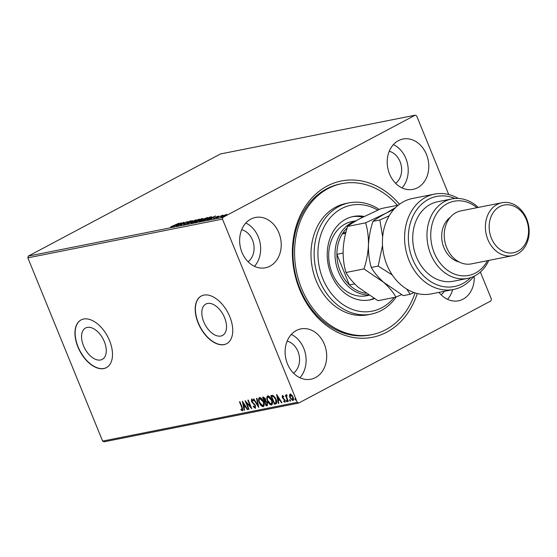 <?xml version="1.0" encoding="UTF-8"?>
<svg xmlns="http://www.w3.org/2000/svg" width="557" height="557" viewBox="0 0 557 557"><rect width="100%" height="100%" fill="white"/><g stroke="black" fill="none" stroke-linecap="round" stroke-linejoin="round"><path stroke-width="0.84" d="M417.277 293.525A79.679 63.902 -101.3 0 1 360.664 338.231A79.679 63.902 -101.3 0 1 299.666 289.57A79.679 63.902 -101.3 0 1 317.072 192.959A79.679 63.902 -101.3 0 1 399.501 204.245M341.921 183.629L340.334 183.949A76.977 61.736 78.7 0 0 300.028 288.853A76.977 61.736 78.7 0 0 370.398 334.938L371.979 334.625A76.977 61.736 -101.3 0 1 362.433 335.579A76.977 61.736 -101.3 0 1 295.419 265.292A76.977 61.736 -101.3 0 1 341.921 183.629A76.977 61.736 -101.3 0 1 351.467 182.675A76.977 61.736 -101.3 0 1 397.385 205.331M224.582 317.678A17.775 10.318 -118 0 0 205.832 304.059A17.775 10.318 -118 0 0 203.758 321.828A17.775 10.318 -118 0 0 222.508 335.446A17.775 10.318 -118 0 0 224.582 317.678M104.326 341.622A17.775 10.318 -118 0 0 85.576 327.996A17.775 10.318 -118 0 0 83.501 345.765A17.775 10.318 -118 0 0 102.251 359.39A17.775 10.318 -118 0 0 104.326 341.622M109.541 340.647A27.008 15.687 -118 0 0 81.044 319.948A27.008 15.687 -118 0 0 77.896 346.948A27.008 15.687 -118 0 0 106.394 367.648A27.008 15.687 -118 0 0 109.541 340.647M81.141 319.892A27.008 15.687 -118 0 0 78.091 346.844A27.008 15.687 -118 0 0 106.491 367.592M229.797 316.703A27.008 15.687 -118 0 0 201.3 296.004A27.008 15.687 -118 0 0 198.153 323.004A27.008 15.687 -118 0 0 226.65 343.704A27.008 15.687 -118 0 0 229.797 316.703M201.397 295.955A27.008 15.687 -118 0 0 198.348 322.9A27.008 15.687 -118 0 0 226.748 343.655M278.876 232.826A25.657 20.581 78.7 0 0 255.419 217.46A25.657 20.581 78.7 0 0 241.982 252.425A25.657 20.581 78.7 0 0 265.438 267.792A25.657 20.581 78.7 0 0 278.876 232.826M254.452 266.323A25.657 20.581 78.7 0 0 258.302 236.92A25.657 20.581 78.7 0 0 245.832 223.023M324.348 344.247A25.657 20.581 78.7 0 0 300.891 328.888A25.657 20.581 78.7 0 0 287.454 363.853A25.657 20.581 78.7 0 0 310.91 379.22A25.657 20.581 78.7 0 0 324.348 344.247M299.924 377.75A25.657 20.581 78.7 0 0 303.774 348.341A25.657 20.581 78.7 0 0 291.304 334.444M426.446 154.4A25.657 20.581 78.7 0 0 402.989 139.041A25.657 20.581 78.7 0 0 389.552 174.007A25.657 20.581 78.7 0 0 413.009 189.366A25.657 20.581 78.7 0 0 426.446 154.4M402.022 187.904A25.657 20.581 78.7 0 0 405.879 158.494A25.657 20.581 78.7 0 0 393.402 144.597M395.644 183.337A17.559 14.078 78.7 0 0 400.051 161.593A17.559 14.078 78.7 0 0 389.252 151.26M293.539 373.19A17.559 14.078 78.7 0 0 297.953 351.439A17.559 14.078 78.7 0 0 287.154 341.107M248.067 261.762A17.559 14.078 78.7 0 0 252.481 240.011A17.559 14.078 78.7 0 0 241.682 229.679M221.317 217.056C220.558 217.112 220.892 216.764 222.313 216.012L226.79 214.536L220.851 217.049M226.602 214.682L226.455 214.327L226.79 214.536M216.576 217.975L222.946 215.079L216.576 217.975M218.769 216.095L213.456 218.623L216.562 216.729L218.79 216.088M211.778 216.896L209.731 218.233L203.013 220.669L209.808 217.063L211.792 216.812M202.49 218.873L202.358 218.546L199.121 220.809L194.776 222.313L201.571 218.699L202.901 218.511M187.319 223.796L192.346 220.537L188.997 222.918L195.967 219.82L187.319 223.796M177.669 225.717L184.04 222.194L181.735 224.332L187.229 221.554L180.433 225.167L182.724 223.03L177.669 225.717M173.909 225.71L178.853 223.225L170.609 226.922L173.951 225.829M171.347 226.602L171.465 226.964M28.316 256.095L220.544 153.941L415.174 115.195L222.939 217.348L222.473 219.103L27.85 257.849L28.316 256.095L222.939 217.348M181.338 222.73L176.388 225.975L177.537 225.021L175.977 225.327L172.767 226.692L181.345 222.751M183.636 224.589L183.88 224.046L186.226 223.454L188.231 221.825L190.807 220.788L186.644 223.378L183.636 224.589L183.88 224.046L184.054 224.478M184.569 223.796L184.367 224.38M198.605 219.778L198.738 219.207C199.789 219.138 199.315 219.625 197.324 220.676L191.629 222.995C190.612 223.058 191.079 222.57 193.035 221.54L199.371 219.214M191.914 222.807L191.016 222.988M206.842 218.142L206.974 217.564C208.026 217.502 207.552 217.989 205.561 219.033L199.866 221.359C198.849 221.421 199.315 220.934 201.272 219.904L207.608 217.578M199.866 221.359L199.253 221.345M215.559 215.914L210.609 219.159L211.757 218.205L206.988 219.883L215.573 215.942M480.364 272.046L491.42 299.151L490.961 300.905L298.726 403.059L104.103 441.805L102.627 441.081L27.85 257.849M289.41 395.386L290.134 394.112L291.708 394.927L293.038 397.092C293.783 398.889 293.706 400.079 292.808 400.664L289.912 397.712L289.41 395.386L290.517 393.903M293.038 400.587L291.039 398.903M286.939 395.512L286.667 397.113L288.359 401.43L287.934 401.513L285.351 395.185L285.776 395.094L286.152 396.027L286.472 394.836L286.883 394.99L286.66 395.651L287.05 395.449M283.903 396.779L283.081 396.222L282.629 397.364L285.1 400.218L284.947 402.231L283.722 401.548L283.729 400.908L284.585 401.458L284.69 400.337L282.218 397.482L282.35 395.658L283.541 396.396L283.513 396.988L282.636 396.452L282.984 396.278M276.321 403.679L274.371 404.215L270.834 395.547L273.118 395.428L276.056 399.313C277.142 401.799 277.01 403.352 275.659 403.957L276.147 403.79M266.135 405.851L262.598 397.19L263.384 397.03L265.536 398.923L265.766 400.873L267.548 402.913L267.242 405.635L266.135 405.851L266.525 405.649L266.211 404.876L267.193 404.549M267.457 405.559L266.525 405.649M258.678 407.341L253.365 399.028L253.832 398.93L257.863 405.238L256.526 398.394L256.993 398.304L258.747 407.299M249.021 409.263L248.596 409.346L245.059 400.678L250.469 406.589L247.83 400.128L248.255 400.044L251.792 408.713L246.396 402.815L249.021 409.263M242.128 409.91L241.808 407.564L239.454 401.799L239.879 401.708L242.267 407.564L242.49 410.801L241.042 410.008L240.986 409.298L242.594 409.68L242.601 408.42M102.627 441.081L297.25 402.335L222.473 219.103M242.365 401.214L247.747 409.513L247.28 409.611L245.581 406.944L244.022 407.251L244.586 410.147L244.126 410.237L242.365 401.214M254.862 407.376L255.043 405.754L251.402 401.36L251.569 399.146L253.24 400.399L253.122 400.998L251.924 400.03L251.82 401.242L255.468 405.684L255.259 408.26L253.24 406.617L253.407 406.109L255.064 407.271M253.512 400.789L252.154 399.912M259.27 402.579C258.232 400.114 258.309 398.443 259.499 397.566C261.184 397.809 262.521 399.181 263.517 401.688C264.554 404.159 264.464 405.816 263.252 406.666C261.581 406.415 260.258 405.05 259.27 402.579L259.653 402.377C258.622 399.905 258.699 398.234 259.889 397.357M263.531 406.568L260.474 403.999M267.506 400.936C266.469 398.471 266.545 396.8 267.736 395.923C269.421 396.166 270.758 397.545 271.753 400.044C272.791 402.516 272.7 404.18 271.489 405.03C269.818 404.772 268.495 403.407 267.506 400.936L267.889 400.734C266.852 398.262 266.928 396.591 268.126 395.721M271.767 404.932L268.711 402.356M276.585 394.405L281.967 402.704L281.508 402.795L279.802 400.128L278.249 400.441L278.813 403.331L278.347 403.421L276.585 394.405M286.333 401.172L286.395 400.379L287.043 401.033L286.987 401.827L286.333 401.172L286.785 400.17M289.598 400.525L289.661 399.731L290.308 400.379L290.253 401.172L289.598 400.525L290.051 399.522M294.925 399.46L294.987 398.666L295.635 399.32L295.572 400.114L294.925 399.46L295.377 398.464M415.174 115.195L416.65 115.919L448.733 194.539M441.116 294.764A17.559 14.078 78.7 0 0 444.298 291.311M439.007 292.362A25.657 20.581 78.7 0 0 458.481 300.794A25.657 20.581 78.7 0 0 474.223 276.168M297.25 402.335L298.726 403.059M447.494 299.325A25.657 20.581 78.7 0 0 452.674 289.64M242.88 410.593L241.042 410.008M245.581 406.944L245.971 406.735L247.67 409.402L247.28 409.611M245.971 406.735L244.022 407.251M244.565 410.022L244.126 410.237M244.516 410.029L242.943 402.001M245.038 406.088L245.421 405.886L243.639 403.094L243.249 403.303L243.841 406.325L245.038 406.088L243.249 403.303M248.979 409.144L248.596 409.346M251.409 407.766L246.779 402.607L246.396 402.815L245.839 401.43M250.845 406.387L250.469 406.589M255.649 408.051L253.63 406.408L253.24 406.617M255.252 407.174L255.426 405.545M255.412 405.552L255.043 405.754M255.085 404.918L254.556 404.932M254.939 404.723L252.551 402.433L252.161 402.641M252.551 402.433L252.105 401.792M251.959 398.937L251.402 401.36M258.559 406.332L253.832 398.93M256.937 398.318L258.253 405.03L257.863 405.238M263.273 405.573L263.719 402.224M262.8 400.211L260.272 398.241L259.896 398.443M263.461 401.569L263.085 401.771L259.687 398.513L260.077 398.311M260.272 398.241L259.882 398.45C258.921 399.16 258.859 400.504 259.694 402.488L262.876 405.781L263.482 405.503M262.876 405.781C263.858 405.099 263.927 403.762 263.085 401.771M267.137 402.105L266.204 401.374L264.881 401.66L264.533 400.768M265.125 400.518L265.501 398.819L264.22 397.698L263.384 397.99L263.036 397.099M266.204 401.374L264.881 401.66L266.197 404.883M267.075 404.577L267.506 402.795M265.209 400.497L264.735 400.727L265.118 399.028L263.83 397.907M264.22 397.698L263.384 397.99L264.735 400.727M265.494 398.826L265.118 399.028M267.499 402.802L267.116 402.996L265.821 401.583M266.685 404.786L267.116 402.996M271.51 403.936L271.955 400.58M271.036 398.575L268.509 396.605L267.924 396.876L268.314 396.668M271.698 399.933L271.322 400.128L268.119 396.807C267.158 397.517 267.095 398.868 267.931 400.852L271.113 404.145L271.719 403.86M268.509 396.605L268.119 396.807M271.113 404.145C272.095 403.463 272.164 402.126 271.322 400.128M276.049 403.755L274.371 404.215M274.761 404.006L274.448 403.24M271.635 396.347L271.273 395.463M275.304 397.761L273.619 396.09L271.621 396.354L274.434 403.24L275.945 402.704L275.631 399.397L273.229 396.299L271.621 396.354M275.283 402.941L276.328 402.495L276.286 399.912M276.091 402.683L275.701 402.892L276.091 402.683M273.619 396.09L273.229 396.299M276.007 399.195L275.631 399.397M281.898 402.586L281.508 402.795M281.891 402.586L280.192 399.926L279.802 400.128M280.192 399.926L278.249 400.441M278.785 403.205L278.347 403.421M278.737 403.219L277.17 395.192M279.259 399.278L279.649 399.07L277.859 396.278L277.477 396.487L278.068 399.515L279.259 399.278L277.477 396.487M285.337 402.022L283.722 401.548M284.975 401.256L285.08 400.135L284.69 400.337M285.08 400.135L284.731 399.55L284.342 399.752M284.731 399.55L283.624 399.188M284.007 398.986L283.144 398.22L282.754 398.429M283.144 398.22L282.608 397.273L282.218 397.482M282.608 397.273L282.74 395.449M287.37 401.618L286.723 400.963M288.31 401.312L287.934 401.513M287.029 398.137L286.166 396.027L286.862 394.635M290.636 400.97L289.988 400.316M289.8 395.178L290.301 397.51L289.912 397.712M293.003 396.974L293.031 399.627L292.488 399.884L292.613 397.183L290.58 394.816M292.383 395.804L290.691 394.732M292.989 396.981L292.613 397.183M290.838 394.683L290.448 394.885L290.343 397.635L292.488 399.884M295.962 399.905L295.314 399.258M178.052 224.687L179.737 223.594L176.854 224.924L178.115 224.854M187.598 222.772L187.417 222.334M196.9 220.76C198.48 219.931 198.863 219.535 198.062 219.576L193.46 221.456C191.893 222.278 191.511 222.675 192.311 222.633L196.948 220.871M198.731 220.085L198.062 219.576M192.381 222.8L191.838 222.619L192.04 223.113M201.745 218.901L199.127 220.147L201.745 218.901L201.557 219.388M199.538 220.572L199.343 220.099M198.738 221.004L199.127 220.147M199.545 220.906L199.343 220.412L198.424 220.516L195.904 221.86L198.696 220.892M205.136 219.117C206.717 218.288 207.1 217.891 206.299 217.933L201.697 219.813C200.13 220.642 199.747 221.032 200.548 220.99L205.185 219.235M206.967 218.448L206.299 217.933M200.617 221.164L200.074 220.983L200.276 221.477M210.852 217.39L211.925 217.258M209.536 217.348L204.134 220.217L209.307 218.316L210.852 217.146L209.536 217.348M211.145 217.69L210.852 217.146M212.273 217.871L213.958 216.777L211.082 218.114L212.335 218.038M216.095 217.508L215.935 217.112M225.007 215.475L225.85 214.647L221.923 216.736L225.049 215.587M226.351 215.155L225.85 214.647M221.985 216.882L221.609 216.722L221.811 217.223M377.716 210.1A54.022 43.321 78.7 0 0 357.845 204.53A54.022 43.321 78.7 0 0 318.089 258.344A54.022 43.321 78.7 0 0 365.545 311.829A54.022 43.321 78.7 0 0 394.119 297.473M396.222 296.985A56.717 45.486 -101.3 0 1 371.192 314.127A56.717 45.486 -101.3 0 1 364.153 314.83A56.717 45.486 -101.3 0 1 314.775 263.036A56.717 45.486 -101.3 0 1 349.037 202.866A56.717 45.486 -101.3 0 1 356.069 202.163A56.717 45.486 -101.3 0 1 379.22 209.432M356.278 220.704L351.94 221.568A37.813 30.329 78.7 0 0 329.096 261.679A37.813 30.329 78.7 0 0 362.015 296.213A37.813 30.329 78.7 0 0 366.708 295.739L368.936 295.294M362.823 217.139A42.541 34.116 78.7 0 0 356.292 216.408A42.541 34.116 78.7 0 0 352.212 216.722M374.374 298.649A42.541 34.116 -101.3 0 1 370.001 299.903A42.541 34.116 -101.3 0 1 364.731 300.432A42.541 34.116 -101.3 0 1 327.69 261.588A42.541 34.116 -101.3 0 1 353.389 216.464A42.541 34.116 -101.3 0 1 358.666 215.935A42.541 34.116 -101.3 0 1 364.174 216.45M415.056 292.905A76.977 61.736 -101.3 0 1 371.979 334.625M349.037 202.866L345.876 203.5A56.717 45.486 78.7 0 0 311.614 263.67A56.717 45.486 78.7 0 0 360.992 315.457A56.717 45.486 78.7 0 0 368.024 314.754L371.192 314.127M368.811 300.112A42.541 34.116 78.7 0 0 373.851 298.343M346.029 231.928L342.311 233.905A36.463 29.242 78.7 0 0 336.894 254.305A36.463 29.242 78.7 0 0 340.23 271.168A36.463 29.242 78.7 0 0 349.392 284.933A36.463 29.242 78.7 0 0 365.907 293.26M368.407 294.952A37.813 30.329 -101.3 0 1 338.468 271.844A37.813 30.329 -101.3 0 1 355.972 220.885M343.091 253.073L336.894 254.305L349.392 284.933L354.67 283.882M347.185 227.862A36.463 29.242 78.7 0 0 342.311 233.905L345.695 233.23M434.481 194.121L412.333 198.529A48.619 38.99 78.7 0 0 386.871 264.784A48.619 38.99 78.7 0 0 431.32 293.894L453.468 289.48A48.619 38.99 -101.3 0 1 405.74 249.418A48.619 38.99 -101.3 0 1 434.481 194.121A48.619 38.99 -101.3 0 1 458.251 198.445M476.924 207.705A37.813 30.329 78.7 0 0 440.281 209A37.813 30.329 78.7 0 0 434.195 252.781A37.813 30.329 78.7 0 0 460.27 275.618A37.813 30.329 78.7 0 0 487.472 260.683M488.823 260.411A40.515 32.494 -101.3 0 1 467.713 278.389A40.515 32.494 -101.3 0 1 430.672 254.131A40.515 32.494 -101.3 0 1 451.887 198.919A40.515 32.494 -101.3 0 1 478.275 207.434M501.996 202.713L460.855 210.901A27.008 21.66 78.7 0 0 446.714 247.712A27.008 21.66 78.7 0 0 471.403 263.879L512.544 255.691A27.008 21.66 -101.3 0 1 487.855 239.517A27.008 21.66 -101.3 0 1 501.996 202.713A27.008 21.66 -101.3 0 1 526.685 218.88A27.008 21.66 -101.3 0 1 512.544 255.691M491.378 238.173A24.306 19.495 78.7 0 0 517.947 251.172A24.306 19.495 78.7 0 0 526.33 219.597A24.306 19.495 78.7 0 0 499.754 206.598A24.306 19.495 78.7 0 0 491.378 238.173M450.272 217.314A24.306 19.495 78.7 0 0 443.908 247.621A24.306 19.495 78.7 0 0 459.17 262.013M451.887 198.919L437.649 201.752A40.515 32.494 78.7 0 0 416.434 256.965A40.515 32.494 78.7 0 0 453.468 281.222L467.713 278.389M473.763 276.39A48.619 38.99 -101.3 0 1 453.468 289.48M454.944 198.494A45.918 36.825 78.7 0 0 409.444 248.68A45.918 36.825 78.7 0 0 470.693 277.609M395.679 207.503L386.098 213.164L365.608 222.835C367.655 229.602 368.602 237.038 368.449 245.143C368.01 253.31 366.513 261.233 363.951 268.913L383.606 282.281C389.085 287.266 393.186 292.209 395.923 297.118L377.952 300.696L358.29 287.321C352.818 282.343 348.71 277.4 345.981 272.491C343.934 265.717 342.987 258.281 343.133 250.184C343.572 242.01 345.075 234.086 347.638 226.414C350.576 224.088 354.955 221.352 360.783 218.205L381.267 208.541L398.339 205.143M363.951 268.913L345.981 272.491M395.923 297.118L401.493 294.653M365.608 222.835L347.638 226.414M406.735 289.083L410.168 294.284L403.268 295.656L383.606 282.281C378.133 277.302 374.032 272.359 371.296 267.451C369.249 260.676 368.302 253.24 368.449 245.143C368.894 236.969 370.391 229.045 372.953 221.373C375.891 219.047 380.278 216.311 386.098 213.164L394.078 209.16M389.225 215.803L379.853 220.001L382.666 236.829M382.513 245.372L378.189 266.079L392.288 274.984M410.168 294.284L414.053 292.571M378.189 266.079L371.296 267.451M379.853 220.001L372.953 221.373M242.184 407.362L241.808 407.564M253.672 403.484L253.282 403.693M265.487 401.409L265.097 401.618M272.289 396.09L271.907 396.299M171.34 226.72L171.542 227.221M184.109 224.213L184.311 224.708M190.285 221.164L190.487 221.658M202.073 218.887L202.275 219.381M218.233 216.207L218.435 216.701M213.853 218.295L214.055 218.797"/></g></svg>
